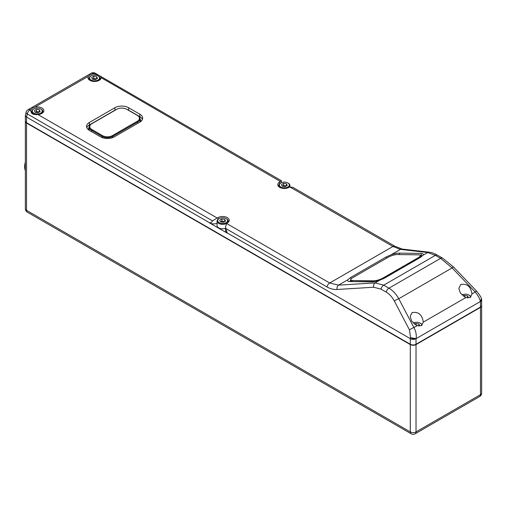 <?xml version="1.0" encoding="UTF-8"?>
<svg xmlns="http://www.w3.org/2000/svg" width="507" height="507" viewBox="0 0 507 507"><rect width="100%" height="100%" fill="white"/><g stroke="black" fill="none" stroke-linecap="round" stroke-linejoin="round"><path stroke-width="0.76" d="M91.83 123.695L91.406 123.942A7.694 4.443 0 0 0 89.15 127.086A7.694 4.443 0 0 0 91.406 130.229L102.002 136.345A7.694 4.443 0 0 0 112.884 136.345L137.796 121.959A7.694 4.443 0 0 0 140.052 118.815A7.694 4.443 0 0 0 137.796 115.678L126.775 109.309A7.085 4.094 0 0 0 116.749 109.309L91.83 123.695A7.085 4.094 0 0 0 91.83 129.481L102.427 135.603A7.085 4.094 0 0 0 112.453 135.603L137.372 121.217A7.085 4.094 0 0 0 137.372 115.431M89.175 130.261A7.694 4.443 180 0 1 89.15 129.893L89.15 127.086M140.052 118.815L140.052 121.629A7.694 4.443 180 0 1 140.027 121.991M89.15 128.214A7.694 4.443 0 0 0 88.624 129.399M140.578 121.135A7.694 4.443 0 0 0 140.052 119.95M116.426 109.499A9.722 5.615 0 0 0 114.886 110.222L89.397 124.937A9.722 5.615 0 0 0 86.792 127.663M142.41 119.399A9.722 5.615 0 0 0 139.805 116.667L128.632 110.222A9.722 5.615 0 0 0 127.099 109.499M88.833 130.033A7.694 4.443 180 0 1 88.579 128.905A7.694 4.443 180 0 1 89.15 127.219M140.052 118.955A7.694 4.443 180 0 1 140.623 120.634A7.694 4.443 180 0 1 140.369 121.769M139.805 122.124L114.316 136.839A9.722 5.615 180 0 1 100.57 136.839L89.397 130.394A9.722 5.615 180 0 1 86.551 126.427A9.722 5.615 180 0 1 89.397 122.453L114.886 107.738A9.722 5.615 180 0 1 128.632 107.738L139.805 114.189A9.722 5.615 180 0 1 142.651 118.156A9.722 5.615 180 0 1 139.805 122.124M394.997 246.294A4.05 2.339 120 0 0 394.972 246.275L292.888 187.343L289.858 186.963A6.078 3.505 0 0 0 288.977 187.375A6.585 3.803 180 0 1 281.816 188.173A6.585 3.803 180 0 1 277.779 184.668A6.585 3.803 180 0 1 279.668 182A6.078 3.505 0 0 0 280.384 181.493C281.315 180.587 281.619 180.492 281.296 181.208M25.35 115.571L26.047 112.37A4.05 1.565 12.7 0 0 27.258 113.898L26.535 117.079L25.35 115.571L25.35 121.053A4.05 2.339 180 0 0 26.535 122.707L26.535 117.079L209.467 222.693C210.697 222.96 211.73 222.358 212.566 220.887L217.142 218.004A6.078 3.505 0 0 0 218.023 217.592A6.585 3.803 180 0 1 225.184 216.793A6.585 3.803 180 0 1 229.221 220.298A6.585 3.803 180 0 1 227.332 222.966A6.078 3.505 0 0 0 226.616 223.473L225.59 226.623L225.59 230.717A6.078 3.505 180 0 0 227.364 233.195L225.704 228.473L225.59 226.623M212.566 220.887L27.258 113.898A4.05 2.339 -60 0 1 30.002 109.956L30.724 110.374A6.585 3.803 180 0 1 31.193 109.271L32.619 108.054L34.768 107.205A6.585 3.803 180 0 1 43.856 110.716A6.585 3.803 180 0 1 41.929 113.403A6.585 3.803 180 0 1 37.867 114.5C33.285 115.083 30.902 113.707 30.724 110.374L30.693 110.735M99.207 80.334A6.585 3.803 180 0 1 92.033 81.158A6.585 3.803 180 0 1 87.971 77.647A6.585 3.803 180 0 1 88.465 76.202L89.897 74.985L92.046 74.136A6.585 3.803 180 0 1 93.96 73.864C98.542 74.656 100.925 76.031 101.108 77.989A6.585 3.803 180 0 1 99.207 80.334M281.41 182.691L281.404 180.714L95.265 73.242A4.05 4.05 0 0 0 91.216 73.242A4.05 2.339 60 0 1 93.237 73.445A4.05 2.339 -60 0 1 95.265 73.242M280.384 181.493L101.134 77.666M98.821 80.543A5.571 3.213 0 0 0 100.12 78.471A5.571 3.213 0 0 0 98.491 76.202A5.571 3.213 0 0 0 98.263 76.075M90.842 76.075A5.571 3.213 0 0 0 90.614 76.202A5.571 3.213 0 0 0 88.985 78.471A5.571 3.213 0 0 0 90.29 80.543M95.836 75.213A4.962 2.865 0 0 0 91.045 75.955A4.962 2.865 0 0 0 93.269 80.746A4.962 2.865 0 0 0 98.852 79.409A4.962 2.865 0 0 0 98.06 75.955A4.962 2.865 0 0 0 95.836 75.213M96.672 76.753L93.776 76.31L91.666 77.533L92.439 79.2L95.329 79.65L97.445 78.427L96.672 76.753L96.672 78.87M93.776 76.31L93.776 78.458L92.483 79.206A2.592 1.496 180 0 1 92.724 79.067A2.592 1.496 180 0 1 95.227 78.68L93.776 78.458M96.628 78.896L95.227 78.68A2.592 1.496 180 0 1 96.355 79.054M41.542 113.612A5.571 3.213 0 0 0 42.848 111.54A5.571 3.213 0 0 0 41.213 109.271A5.571 3.213 0 0 0 40.985 109.144M33.563 109.144A5.571 3.213 0 0 0 33.335 109.271A5.571 3.213 0 0 0 31.707 111.54A5.571 3.213 0 0 0 35.636 114.614M38.557 108.283A4.962 2.865 0 0 0 33.766 109.024A4.962 2.865 0 0 0 35.991 113.815A4.962 2.865 0 0 0 41.574 112.478A4.962 2.865 0 0 0 40.782 109.024A4.962 2.865 0 0 0 38.557 108.283M39.394 109.823L36.504 109.379L34.387 110.602L35.16 112.269L38.05 112.719L40.167 111.496L39.394 109.823L39.394 111.939M36.504 109.379L36.504 111.527L35.205 112.275M39.35 111.965L36.504 111.527M35.23 112.281A2.592 1.496 180 0 1 35.446 112.136A2.592 1.496 180 0 1 37.949 111.749A2.592 1.496 180 0 1 39.077 112.123M217.072 223.321A6.078 3.505 180 0 1 209.467 222.865L227.364 233.195M225.704 228.473L326.958 286.93C330.279 288.825 333.631 289.674 337.028 289.478A4.05 2.795 -93.5 0 1 338.518 285.149L347.922 279.718L350.679 277.462L386.188 256.96L386.594 258.145M386.188 256.96L391.049 254.818L400.454 249.393L392.944 246.478L329.702 282.988L338.518 285.149L375.098 282.906A4.05 2.795 86.5 0 0 373.608 287.235L337.028 289.478M350.502 280.998A9.722 2.586 -18.8 0 0 349.76 281.556M421.127 256.193L421.824 256.2L420.88 253.43A9.722 2.586 161.2 0 1 423.212 254.273A9.722 2.586 161.2 0 1 422.958 255.275L420.202 257.531L384.686 278.032L379.832 280.168A9.722 2.586 161.2 0 1 371.618 281.867L350.001 281.562A9.722 2.586 161.2 0 1 347.669 280.72A9.722 2.586 161.2 0 1 347.922 279.718M429.473 252.22A4.05 3.403 96.6 0 0 429.416 252.213A4.05 3.403 96.6 0 0 429.41 252.213A4.05 3.403 96.6 0 0 427.693 252.537L435.374 255.351L440.589 258.361L388.945 288.172C392.843 290.467 396.119 293.978 398.768 298.718L452.117 267.918L440.589 258.361A4.05 2.339 120 0 1 442.611 258.158L453.404 266.878L452.117 267.918L475.274 292.121C478.095 295.48 479.78 298.623 480.351 301.551L481.65 299.574L481.39 298.826M373.608 287.235L380.991 289.104L386.201 292.114A4.05 2.339 120 0 1 388.945 288.172L383.736 285.162L375.098 282.906L379.832 280.168M458.848 288.337L460.375 293.04L465.851 297.558L423.307 322.122L421.393 325.684L417.166 325.665L411.69 321.153L410.163 316.387L412.09 312.597C418.408 311.482 422.147 314.657 423.307 322.122L423.326 321.831M458.848 288.28L460.774 284.49C467.093 283.375 470.832 286.55 471.998 294.009L472.011 293.724M465.851 297.558L470.084 297.577L471.998 294.009L476.561 291.081C479.895 295.264 481.492 297.805 481.358 298.712L480.351 301.551L416.139 338.619C416.64 334.785 415.886 331.103 413.883 327.56A4.05 0.963 152.3 0 0 409.498 329.956L394.383 301.114A4.05 0.963 -27.7 0 1 398.768 298.718L413.883 327.56L417.166 325.665M26.535 122.707L410.296 344.266A4.05 2.339 180 0 0 416.025 344.266L480.465 307.065A4.05 2.339 180 0 0 481.65 305.41L481.65 299.827A4.05 2.339 0 0 0 481.644 299.7M410.41 338.701C414.352 339.132 416.222 339.132 416.025 338.682L410.537 337.599L410.296 338.644L227.364 233.03M225.59 228.321A5.571 3.213 180 0 1 219.937 228.404A5.571 3.213 180 0 1 217.072 225.59L217.072 221.128A5.571 3.213 0 0 0 220.513 224.094A5.571 3.213 0 0 0 226.578 223.397A5.571 3.213 0 0 0 228.213 221.128A5.571 3.213 0 0 0 226.578 218.853A5.571 3.213 0 0 0 226.35 218.726M218.701 218.853L219.132 218.606A4.962 2.865 0 0 0 219.132 222.655A4.962 2.865 0 0 0 226.147 222.655A4.962 2.865 0 0 0 226.147 218.606A4.962 2.865 0 0 0 219.132 218.606L218.701 218.853A5.571 3.213 0 0 0 217.072 221.128M220.526 221.851L219.753 220.184L221.87 218.961L224.759 219.411L225.533 221.077L223.416 222.3L220.526 221.851M221.87 218.961L221.87 221.109L220.811 221.724A2.592 1.496 180 0 1 223.314 221.331L221.87 221.109M224.759 219.411L224.759 221.521M224.715 221.553L223.314 221.331A2.592 1.496 180 0 1 224.443 221.705M386.201 292.114C389.477 294.035 392.209 297.039 394.383 301.114M288.622 187.558A5.571 3.213 0 0 0 289.928 185.492A5.571 3.213 0 0 0 288.299 183.217A5.571 3.213 0 0 0 288.071 183.097M280.65 183.097A5.571 3.213 0 0 0 280.422 183.217A5.571 3.213 0 0 0 278.787 185.492A5.571 3.213 0 0 0 280.092 187.558M285.644 182.228A4.962 2.865 0 0 0 280.853 182.97A4.962 2.865 0 0 0 283.077 187.761A4.962 2.865 0 0 0 288.654 186.43A4.962 2.865 0 0 0 287.868 182.97A4.962 2.865 0 0 0 285.644 182.228M286.474 183.775L283.584 183.331L281.467 184.548L282.241 186.221L285.13 186.665L287.247 185.442L286.474 183.775L286.474 185.892M283.584 183.331L283.584 185.48L282.285 186.227M286.43 185.917L283.584 185.48M282.31 186.227A2.592 1.496 180 0 1 282.526 186.088A2.592 1.496 180 0 1 285.029 185.701A2.592 1.496 180 0 1 286.163 186.075M422.958 255.275L427.693 252.537L400.454 249.393A4.05 3.403 -83.4 0 1 402.171 249.064L429.41 252.213M420.88 253.43L399.256 253.126L399.757 254.584M391.049 254.818A9.722 2.586 161.2 0 1 399.256 253.126M25.363 121.217A4.05 2.339 0 0 0 25.35 121.382A4.05 2.339 0 0 0 26.535 123.036L410.296 344.595A4.05 2.339 0 0 0 416.025 344.595L480.465 307.394A4.05 2.339 0 0 0 481.65 305.74A4.05 2.339 0 0 0 481.637 305.575M25.35 170.637A14.177 8.182 -60 0 1 25.35 162.12M422.198 325.025A5.571 3.213 0 0 0 420.677 323.39A5.571 3.213 0 0 0 420.455 323.27M421.666 325.507A4.962 2.865 0 0 0 420.252 323.143A4.962 2.865 0 0 0 418.028 322.401A4.962 2.865 0 0 0 413.262 323.124M418.833 326.077L419.631 325.614L418.858 323.948L418.858 326.064M414.599 324.29L415.968 323.498L418.858 323.948M415.968 323.498L415.968 325.158M470.889 296.918A5.571 3.213 0 0 0 469.368 295.283A5.571 3.213 0 0 0 469.14 295.156M470.357 297.4A4.962 2.865 0 0 0 468.937 295.036A4.962 2.865 0 0 0 466.713 294.294A4.962 2.865 0 0 0 461.947 295.017M467.517 297.97L468.322 297.508L467.543 295.841L467.543 297.958M463.284 296.183L464.653 295.391L467.543 295.841M464.653 295.391L464.653 297.045M383.051 278.875A7.694 2.047 -18.8 0 0 383.666 278.539L418.605 258.367A7.694 2.047 -18.8 0 0 421 255.826A7.694 2.047 -18.8 0 0 420.537 255.389L419.809 255.059A7.085 1.882 -18.8 0 0 418.535 254.85L397.431 254.552A7.085 1.882 -18.8 0 0 387.912 257.379L352.973 277.551A7.085 1.882 -18.8 0 0 350.863 279.319A7.085 1.882 -18.8 0 0 352.466 280.51L373.577 280.808A7.085 1.882 -18.8 0 0 383.089 277.982L418.028 257.81A7.085 1.882 -18.8 0 0 419.809 255.059M373.386 281.765L373.329 281.613A7.694 2.047 -18.8 0 0 375.275 281.455M373.577 280.808L373.329 281.613L352.321 281.594M350.863 279.319L350.483 280.016A7.694 2.047 -18.8 0 0 350.381 280.644A7.694 2.047 -18.8 0 0 352.226 281.315L352.466 280.51M102.427 135.603L102.002 137.524M91.406 131.547L91.83 129.481M112.884 137.524L112.453 135.603M137.372 121.217L137.796 123.283M289.858 186.963L392.944 246.478A4.05 2.339 120 0 1 394.966 246.275L402.171 249.064M326.958 286.93A4.05 2.339 120 0 1 329.702 282.988L226.616 223.473M217.142 218.004L37.867 114.5M34.768 107.205L88.465 76.202M92.046 74.136L93.237 73.445L93.96 73.864M31.193 109.271L30.002 109.956A4.05 2.339 -120 0 0 27.974 109.759A4.05 4.05 0 0 0 26.047 112.37M218.023 219.328L218.023 217.592M351.167 278.901L350.679 277.462M380.991 289.104A4.05 2.339 -60 0 1 383.736 285.162L435.374 255.351A4.05 2.339 -60 0 1 437.402 255.148L442.611 258.158A4.05 2.339 120 0 1 442.643 258.177M416.025 344.266L416.025 338.682A4.05 2.339 0 0 1 410.296 338.682L410.296 344.266M481.65 299.574L481.65 299.827A4.05 2.339 0 0 1 480.465 301.481L480.465 307.065M279.668 183.762L279.668 182M409.498 329.956L410.537 337.599M410.296 344.595L410.296 431.901L26.535 210.335A4.05 2.339 180 0 1 25.35 208.688L25.35 121.382M480.465 307.394L480.465 394.7L416.025 431.901A4.05 2.339 180 0 1 410.296 431.901A4.05 2.339 120 0 0 411.139 433.758L27.378 212.192A4.05 2.339 -60 0 1 26.535 210.335L26.535 123.036M479.622 396.55A4.05 4.05 0 0 0 481.65 393.045A4.05 2.339 180 0 1 480.465 394.7A4.05 2.339 60 0 1 479.622 396.55L415.189 433.758A4.05 2.339 -120 0 0 416.025 431.901L416.025 344.595M383.679 278.577L383.089 277.982M418.028 257.81L418.63 258.437M139.805 114.189L139.805 116.667M128.632 110.222L128.632 107.738M114.886 107.738L114.886 110.222M89.397 124.937L89.397 122.453M100.12 79.675L100.12 78.471M88.985 79.675L88.985 78.471M91.045 75.955L90.614 76.202M98.06 75.955L98.491 76.202M91.216 73.242L27.974 109.759M42.848 112.744L42.848 111.54M31.707 113.27L31.707 111.54M33.766 109.024L33.335 109.271M40.782 109.024L41.213 109.271M228.213 222.326L228.213 221.128M226.147 218.606L226.578 218.853M289.928 186.931L289.928 185.492M278.787 186.69L278.787 185.492M280.853 182.97L280.422 183.217M287.868 182.97L288.299 183.217M476.561 291.081L453.404 266.878M429.416 252.213C432.16 252.765 432.192 252.442 437.402 255.148M25.35 208.688A4.05 4.05 0 0 0 27.378 212.192M411.139 433.758A4.05 4.05 0 0 0 415.189 433.758M481.65 393.045L481.65 305.74M420.252 323.143L420.677 323.39M468.937 295.036L469.368 295.283M350.381 280.644L350.692 281.575M421 255.826L421.336 256.808"/></g></svg>
